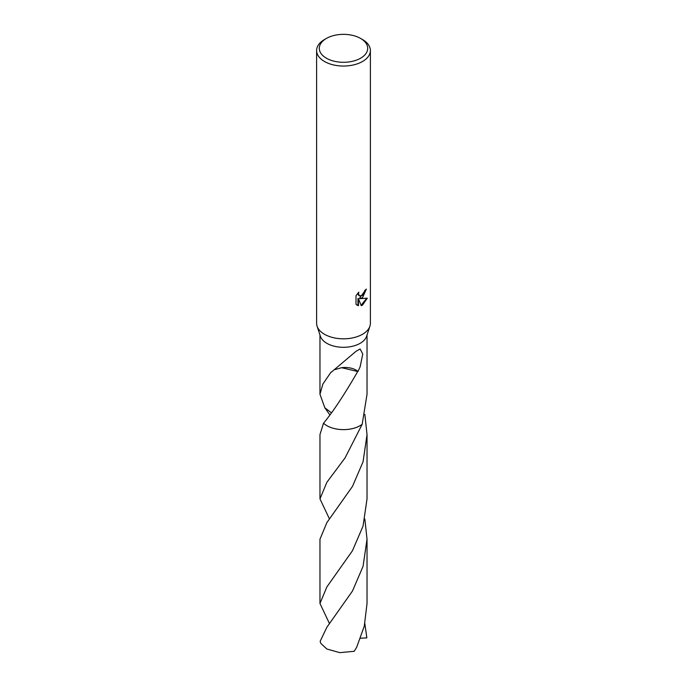 <?xml version="1.0" encoding="UTF-8"?>
<svg xmlns="http://www.w3.org/2000/svg" width="687" height="687" viewBox="0 0 687 687"><rect width="100%" height="100%" fill="white"/><g stroke="black" fill="none" stroke-linecap="round" stroke-linejoin="round"><path stroke-width="1.03" d="M360.615 38.446L362.513 39.537A26.887 15.526 180 0 1 370.387 50.52L370.387 323.294A26.887 15.526 180 0 1 369.915 326.188A26.887 15.526 180 0 1 362.513 334.268A26.887 15.526 180 0 1 335.574 338.133A26.887 15.526 180 0 1 317.085 326.188A26.887 15.526 180 0 1 316.613 323.294L316.613 50.52A26.887 15.526 180 0 1 324.487 39.537L326.385 38.446A24.2 13.972 180 0 1 360.615 38.446A24.2 13.972 180 0 1 360.615 58.197A24.2 13.972 180 0 1 326.385 58.197A24.2 13.972 180 0 1 326.385 38.446L324.487 39.537M369.915 326.188L366.618 336.252A23.53 13.585 180 0 1 360.134 343.328A23.53 13.585 180 0 1 336.57 346.703A23.53 13.585 180 0 1 320.382 336.252L317.085 326.188M367.305 298.175L362.513 305.148L361.25 305.681L358.459 298.725L358.459 305.749L356.003 304.298L356.003 295.642L358.837 292.138L358.451 293.856L359.49 295.917L362.513 295.358L364.453 292.25L364.737 290.455A26.887 15.526 0 0 0 366.377 289.09L362.513 297.677L359.936 298.647L367.305 298.184M370.387 50.52A26.887 15.526 180 0 1 362.513 61.495A26.887 15.526 180 0 1 333.212 64.861A26.887 15.526 180 0 1 316.613 50.52M330.954 412.483L324.831 407.777L319.97 394.261L322.864 384.085L330.979 372.191A23.53 13.585 0 0 0 331.22 372.277L356.124 351.212L360.134 348.996L362.762 354.037L360.134 366.806L357.996 371.409A23.53 13.585 180 0 1 357.721 371.53L341.637 367.691A15.681 9.051 0 0 1 357.996 371.409M360.134 425.648A23.53 13.585 180 0 1 323.517 423.218L319.97 434.579L319.97 498.865L326.857 482.326L345.046 457.928L362.169 424.326A23.53 13.585 180 0 1 360.134 425.648M367.03 334.998L367.03 394.261L362.169 424.317A23.53 13.585 180 0 1 360.143 425.657A23.53 13.585 180 0 1 323.517 423.226C332.963 411.874 344.367 394.63 357.738 371.495M365.862 289.553L359.456 298.373L359.936 298.647M359.267 295.762L358.245 294.817L358.013 292.988M356.922 305.071L357.979 305.466L357.979 298.441L358.459 298.725M361.104 305.303L366.669 298.33M357.979 305.466L358.459 305.749M335.058 369.554L341.654 367.682M364.849 623.65L366.841 637.854L360.52 638.249M329.494 623.641L319.97 603.487L326.866 586.938L352.422 550.785L363.045 526.105L367.03 498.865L367.03 434.579L363.054 461.793L352.491 486.379L326.857 522.644L319.97 539.192L319.97 603.487M364.849 414.398L367.03 434.579M326.866 627.265L320.159 641.297A23.53 13.585 180 0 0 321.052 643.642L326.866 649.009L339.816 652.65L354.191 651.302L356.682 647.248L364.273 626.149L367.03 603.487L367.03 539.192L363.054 566.371L352.491 591L326.866 627.265M362.169 424.326A23.53 13.585 180 0 1 326.857 425.657A23.53 13.585 180 0 1 323.517 423.226M364.849 519.037L367.03 539.192M329.494 414.416L324.831 407.777M329.494 519.029L319.97 498.865M319.97 394.261L319.97 334.998M359.499 295.917L359.018 295.633"/></g></svg>
